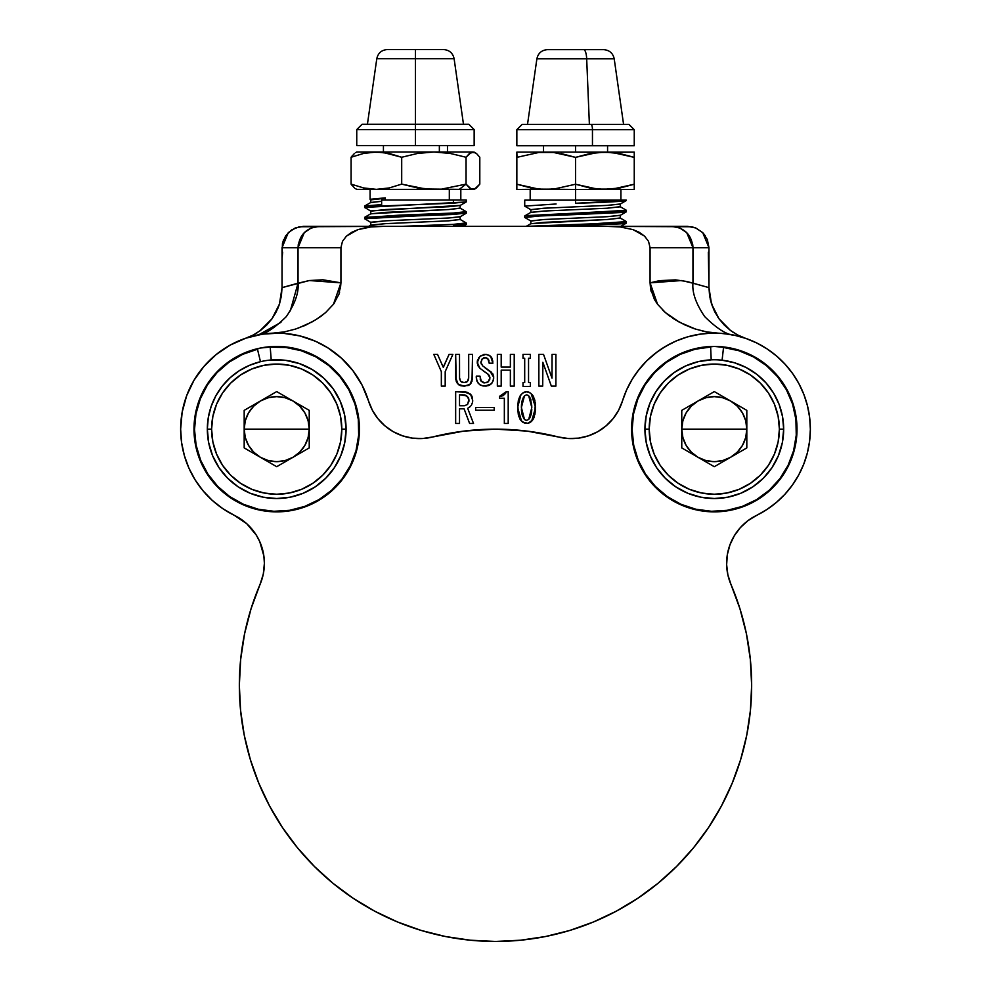 <?xml version="1.0" encoding="UTF-8"?>
<svg xmlns="http://www.w3.org/2000/svg" width="991" height="991" viewBox="0 0 991 991"><rect width="100%" height="100%" fill="white"/><g stroke="black" fill="none" stroke-linecap="round" stroke-linejoin="round"><path stroke-width="1.49" d="M633.98 145.714L592.457 145.714L634.252 145.714L634.252 129.697L592.457 129.697L592.457 145.714L517.116 145.714M623.574 124.358L614.209 58.816L586.684 58.816L589.385 124.358L590.921 124.358A5.339 1.536 90 0 1 592.457 129.697L634.141 129.697M603.593 49.649L583.649 49.649A10.678 3.072 90 0 1 586.684 58.816L614.135 58.816M415.452 145.603L474.156 145.603L356.748 145.603L415.452 145.603L415.452 129.598L415.452 145.603M474.156 145.603L474.156 129.598L415.452 129.598L474.156 129.598L468.817 124.259L415.452 124.259L415.452 129.598L415.452 58.717L415.452 124.259L468.817 124.259M463.478 124.259L454.113 58.717L415.452 58.717L454.113 58.717C452.85 53.056 449.332 49.996 443.547 49.55L415.452 49.55L415.452 58.717L415.452 49.55L443.014 49.55M466.241 223.111L453.395 224.362L453.395 225.762L466.204 224.35M463.082 226.357L466.191 224.561L453.395 225.762L453.395 224.362L401.727 226.357L453.395 224.362L466.191 222.938L460.072 219.395L448.836 220.82L385.697 223.644L370.832 225.044L368.565 226.357L370.473 226.357M466.278 201.867L466.278 200.033L453.395 200.033L453.395 203.18L466.241 201.792M364.626 217.401L364.626 218.8L381.634 217.289L453.395 214.465L453.395 213.053L466.204 211.653L453.395 213.053L453.395 214.465L466.204 213.053M364.824 217.549L399.831 215.134L453.395 213.053L364.7 217.302L370.832 213.746L448.836 209.535L460.072 208.098L466.191 211.64L466.278 213.152M364.738 207.627L381.634 206.004L453.395 203.18L453.395 200.033L381.634 200.033L381.634 204.592L364.626 206.078M592.891 223.83L575.548 224.462L575.548 225.874L622.509 223.755L626.374 223.049L626.374 221.637L592.891 223.83M626.337 200.516L625.581 200.145C627.377 201.173 610.704 202.226 575.548 203.279L626.337 200.516M626.374 200.455L575.548 200.145L575.548 203.279L575.548 200.145L524.722 200.145L524.722 204.691L524.722 200.145L575.548 200.145L575.548 189.467L575.548 200.145L626.337 200.145M622.509 212.458L626.374 211.752L626.374 210.34L575.548 213.164L575.548 214.576L622.509 212.458M556.1 203.985L524.722 206.103L556.1 203.985M524.809 217.5L530.928 221.043L543.923 219.519L607.161 216.695L620.168 215.394L626.287 211.851L539.6 215.988L524.809 217.5L539.6 215.988L575.548 214.576L575.548 213.164L525.54 215.666M449.319 189.368L449.319 200.033L449.319 189.368M354.493 153.419L351.099 157.259L351.099 184.128L363.586 187.943L376.394 189.368L389.215 187.943L401.702 184.128L425.709 189.008L459.279 189.368L466.055 184.128L442.06 189.008L466.055 184.128L466.055 157.259L469.461 153.432L473.995 152.007M558.899 188.426L546.202 189.467L516.844 189.467L516.844 184.227L538.745 189.108L575.548 189.467L575.548 184.227L553.659 189.108L575.548 184.227L575.548 157.358L561.03 153.531L575.548 157.358L597.437 152.478L634.252 152.119L546.202 152.119L575.548 152.119L575.548 145.714L575.548 152.119L612.351 152.478L634.252 157.358L634.252 152.119L634.252 157.358L619.747 153.531L604.894 152.119L590.054 153.531L575.548 157.358L553.647 152.478L575.548 157.358L575.548 184.227L597.437 189.108L612.364 189.108L634.252 184.227L634.252 157.358L619.722 153.531L634.252 157.358L634.252 189.467L634.252 184.227L619.747 188.055L602.417 189.43M357.974 152.007L472.93 152.007L376.394 152.007L389.215 153.432L401.702 157.259L417.607 153.432L433.885 152.007L450.137 153.419L466.055 157.259L450.137 153.419L433.885 152.007L417.607 153.432L401.702 157.259L382.86 152.379L356.748 152.007L355.509 152.725M439.36 145.603L439.36 152.007L439.36 145.603M222.888 508.717L212.359 500.467L222.888 508.717L234.471 515.419A96.053 96.053 0 0 1 180.647 429.14A96.053 96.053 0 0 0 180.647 429.227M188.922 468.148A96.053 96.053 0 0 0 188.934 468.186L184.363 455.587L188.934 468.173L195.202 479.991L203.068 490.83L212.359 500.467M195.177 479.941A96.053 96.053 0 0 0 212.408 500.517M222.851 508.693A96.053 96.053 0 0 0 232.699 514.527M331.626 490.285L318.991 499.613L304.807 506.376L289.595 510.315L273.912 511.282L258.341 509.25L243.439 504.295L229.739 496.59L217.772 486.42L207.949 474.156L200.64 460.258L196.107 445.219L194.521 429.586L195.945 413.941L200.306 398.853L207.466 384.867L217.153 372.505L229.02 362.21L242.634 354.357L257.487 349.241L260.472 361.69L249.497 365.332L239.277 370.733L230.098 377.757L222.207 386.205L215.84 395.855L211.157 406.421L208.296 417.62L207.33 429.14A69.37 69.37 0 0 1 276.7 359.77A69.37 69.37 0 0 1 346.082 429.14A69.37 69.37 0 0 0 276.7 359.77A69.37 69.37 0 0 0 207.33 429.14L211.603 429.14A65.109 65.109 0 0 1 276.7 364.044A65.109 65.109 0 0 1 341.808 429.14L346.082 429.14L344.608 414.944L340.26 401.33L333.224 388.906L323.784 378.19L312.351 369.631L299.406 363.598L285.507 360.328L271.224 359.993L270.221 347.222L285.928 347.482L301.289 350.727L315.77 356.834L328.814 365.592L339.95 376.667L348.782 389.661L354.976 404.093L358.308 419.453L358.668 435.148L356.029 450.632L350.492 465.336L342.254 478.715L331.626 490.285L339.195 482.53M276.7 429.14L309.229 429.14C308.82 441.429 303.407 450.818 292.964 457.309C282.125 463.107 271.286 463.107 260.435 457.309C250.005 450.818 244.579 441.429 244.182 429.14L276.7 429.14L244.182 429.14C244.579 416.864 250.005 407.474 260.435 400.971C271.286 395.186 282.125 395.186 292.964 400.971C303.407 407.474 308.82 416.864 309.229 429.14L276.7 429.14M193.988 429.14A82.711 82.711 0 0 1 276.7 346.429A82.711 82.711 0 0 1 359.423 429.14L357.825 445.281L353.118 460.803L345.475 475.098L335.193 487.634L322.657 497.916L308.362 505.559L292.841 510.266L276.7 511.864L260.571 510.266L245.05 505.559L230.754 497.916L218.218 487.634L207.924 475.098L200.281 460.803L195.574 445.281L193.988 429.14L195.574 413.012L200.281 397.49L207.924 383.195L218.218 370.659L230.754 360.365L245.05 352.722L260.571 348.014L276.7 346.429L292.841 348.014L308.362 352.722L322.657 360.365L335.193 370.659L345.475 383.195L353.118 397.49L357.825 413.012L359.423 429.14A82.711 82.711 0 0 1 276.7 511.864A82.711 82.711 0 0 1 193.988 429.14M466.228 939.765L445.529 936.532L470.391 940.211L495.5 941.45L520.609 940.211L545.471 936.532L569.862 930.425L593.522 921.952L616.253 911.2L637.808 898.28L657.999 883.303L676.63 866.419L693.514 847.8L708.478 827.609L721.411 806.042L732.151 783.324L740.624 759.651L746.731 735.272L750.422 710.411L751.649 685.301L750.336 659.411L746.421 633.782L739.93 608.685L730.937 584.38A256.149 256.149 0 0 1 495.5 941.45A256.149 256.149 0 0 1 260.063 584.38L251.07 608.685L244.579 633.782L240.664 659.411L239.351 685.301L240.578 710.411L244.269 735.272L250.376 759.651L258.849 783.324L269.589 806.042L282.522 827.609L297.486 847.8L314.37 866.419L333.001 883.303L353.192 898.28L374.747 911.2L397.478 921.952L421.138 930.425L445.529 936.532L421.138 930.425M260.063 584.38L263.296 574.086L264.386 563.359L263.866 555.939L259.778 541.681L256.297 535.103L246.771 523.731L234.471 515.419A53.365 53.365 0 0 1 260.063 584.38L263.222 574.396M714.3 429.14L746.818 429.14C746.421 441.429 740.995 450.818 730.565 457.309C719.714 463.107 708.875 463.107 698.036 457.309C687.593 450.818 682.18 441.429 681.771 429.14L714.3 429.14L681.771 429.14L682.873 420.729L686.131 412.888L691.297 406.149L698.036 400.971L705.877 397.725L714.3 396.623L722.712 397.725L730.565 400.971L737.292 406.149L742.47 412.888L745.715 420.729L746.818 429.14L745.715 437.564L742.47 445.405L737.292 452.144L730.565 457.309L722.712 460.567L714.3 461.67L705.877 460.567L698.036 457.309L691.297 452.144L686.131 445.405L682.873 437.564L681.771 429.14C682.18 416.864 687.593 407.474 698.036 400.971C708.875 395.186 719.714 395.186 730.565 400.971C740.995 407.474 746.421 416.864 746.818 429.14L714.3 429.14M711.204 359.844L698.122 361.678L685.623 365.976L674.165 372.554L664.156 381.201L655.98 391.569L649.91 403.312L646.182 415.985L644.918 429.14A69.37 69.37 0 0 1 714.3 359.77A69.37 69.37 0 0 1 783.67 429.14A69.37 69.37 0 0 0 714.3 359.77A69.37 69.37 0 0 0 644.918 429.14L649.192 429.14A65.109 65.109 0 0 1 714.3 364.044A65.109 65.109 0 0 1 779.397 429.14L783.67 429.14L782.518 416.567L779.112 404.415L773.55 393.068L766.031 382.922L756.802 374.313L746.149 367.512L734.455 362.768L722.092 360.204L723.529 347.482A82.179 82.179 0 0 1 782.865 474.441A82.179 82.179 0 0 1 642.812 469.684A82.179 82.179 0 0 1 710.634 347.048L711.204 359.844L710.634 347.048L695.087 349.241L680.235 354.357L666.621 362.21L654.754 372.505L645.067 384.867L637.907 398.84L633.534 413.928L632.122 429.574L633.695 445.207L638.229 460.245L645.537 474.156L655.361 486.42L667.327 496.59L681.015 504.295L695.93 509.25L711.501 511.282L727.183 510.315L742.395 506.376L756.579 499.625L769.214 490.285L779.843 478.727L788.08 465.349L793.618 450.645L796.256 435.16L793.618 450.645M631.577 429.14A82.711 82.711 0 0 1 714.3 346.429A82.711 82.711 0 0 1 797.012 429.14A82.711 82.711 0 0 1 714.3 511.864A82.711 82.711 0 0 1 631.577 429.14L633.175 445.281L637.882 460.803L645.525 475.098L655.807 487.634L668.343 497.916L682.638 505.559L698.16 510.266L714.3 511.864L730.429 510.266L745.95 505.559L760.246 497.916L772.782 487.634L783.076 475.098L790.719 460.803L795.426 445.281L797.012 429.14L795.426 413.012L790.719 397.49L783.076 383.195L772.782 370.659L760.246 360.365L745.95 352.722L730.429 348.014L714.3 346.429L698.16 348.014L682.638 352.722L668.343 360.365L655.807 370.659L645.525 383.195L637.882 397.49L633.175 413.012L631.577 429.14M181.576 442.494L180.647 429.14L181.576 442.494L184.363 455.587M203.911 366.472L216.137 354.592L230.271 345.054L216.137 354.592L203.911 366.472L193.976 380.321L186.655 395.719L182.158 412.169L180.647 429.14A96.053 96.053 0 0 1 368.516 400.921L362.087 385.14L352.957 370.733L341.437 358.172L327.872 347.853L315.522 341.276L299.926 335.937L283.624 333.335L276.39 333.087M337.621 354.877L341.4 358.147M638.972 369.544L646.9 360.699L638.972 369.544L632.184 379.293L626.659 389.81L622.521 400.785M634.946 375.007L632.147 379.367A96.053 96.053 0 0 1 632.233 379.219M646.776 360.823L657.578 351.619M660.985 349.241L669.978 343.927L660.985 349.241M701.033 334.004L687.481 336.903L699.076 334.301L687.481 336.903L676.308 340.916L665.717 346.28L655.856 352.907L646.9 360.699M767.195 348.968L776.684 356.103L767.195 348.968L756.901 343.047L745.95 338.451L734.517 335.243A96.053 96.053 0 0 1 734.839 335.305A96.053 96.053 0 0 0 718.103 333.162L706.682 331.886L695.571 329.099L679.727 322.348L665.506 312.661L657.566 304.299L654.407 299.455L650.554 288.604L650.071 282.844L681.672 280.54L692.957 283.191C692.052 292.618 695.979 303.766 704.725 316.637C717.199 328.925 727.245 335.144 734.839 335.305A96.053 96.053 0 0 0 734.517 335.243L722.773 333.459L710.894 333.149L699.076 334.301M784.946 494.236L776.374 502.449L784.946 494.236L792.428 485.02L798.734 474.949L803.738 464.172L807.38 452.875L809.597 441.206L810.353 429.351L809.647 417.496L807.479 405.815L803.887 394.505L798.932 383.703L792.676 373.607L785.219 364.366L776.684 356.103M750.088 519.148L766.848 509.547L776.374 502.449M744.229 523.731L741.528 526.357M256.161 335.305A96.053 96.053 0 0 1 256.694 335.193A96.053 96.053 0 0 0 245.78 338.204L253.399 334.933L260.41 330.536L272.005 318.78L279.462 304.026L276.316 311.669L272.005 318.78L266.678 325.085L260.41 330.536L253.399 334.933L245.78 338.204A96.053 96.053 0 0 1 256.161 335.305C263.755 335.144 273.789 328.925 286.275 316.637C295.021 303.766 298.948 292.618 298.043 283.178L282.039 287.625L281.394 295.925L279.462 304.026L282.039 287.625L309.328 280.54L340.929 282.844L340.929 247.7L342.477 241.333L346.466 236.093L351.83 232.278L357.887 229.652L370.77 226.964L383.876 226.357L319.399 226.357L311.211 227.992L304.299 232.612L298.043 247.7L340.929 247.7L342.477 241.333L346.466 236.093L357.887 229.652L370.77 226.964L383.876 226.357L299.245 226.766L291.54 229.962L285.643 235.846L282.447 243.538L282.039 258.378L282.658 252.135M745.22 338.204L737.564 334.921L730.516 330.486L724.285 325.06L718.933 318.693L714.66 311.632L711.513 303.94L709.606 295.9L708.961 287.625L711.513 303.94L718.933 318.693L730.516 330.486L737.564 334.921L745.22 338.204M708.961 247.7L707.339 239.537L702.706 232.612L695.769 227.98L691.755 226.766L607.124 226.357L620.23 226.964L633.1 229.639L644.509 236.081L648.523 241.321L650.071 247.7L692.957 247.7L686.701 232.612L679.789 227.992L671.601 226.357L607.124 226.357L620.23 226.964L633.1 229.639L639.133 232.253L644.509 236.081L648.523 241.321L650.071 247.7L650.071 282.844L659.535 280.651L675.515 279.871L686.565 281.456L708.961 287.625L692.957 283.178L692.957 247.7L708.961 247.7L702.706 232.612L695.769 227.98L687.593 226.357L671.601 226.357C684.558 227.633 691.681 234.743 692.957 247.7L708.961 247.7L708.961 258.378L708.961 247.7M708.342 252.135L708.961 287.625L708.961 258.378M722.092 360.204L723.529 347.482L738.89 350.727L753.371 356.847L766.415 365.592L775.631 374.449M644.918 429.14L646.256 442.68L650.207 455.699L656.612 467.69L665.246 478.195L675.751 486.829L687.754 493.233L700.761 497.185L714.3 498.523L727.828 497.185L740.847 493.233L752.838 486.829L763.355 478.195L771.977 467.69L778.393 455.699L782.333 442.68L783.67 429.14A69.37 69.37 0 0 1 714.3 498.523A69.37 69.37 0 0 1 644.918 429.14A69.37 69.37 0 0 0 714.3 498.523A69.37 69.37 0 0 0 783.67 429.14L779.397 429.14A65.109 65.109 0 0 1 714.3 494.249A65.109 65.109 0 0 1 649.192 429.14L644.918 429.14M766.415 365.592L777.551 376.679L786.371 389.674L792.577 404.105L795.909 419.453L796.256 435.16M779.397 429.14L778.146 416.443L774.442 404.229L768.434 392.969L760.332 383.108L750.472 375.007L739.212 368.999L726.998 365.295L714.3 364.044L701.591 365.295L689.377 368.999L678.129 375.007L668.256 383.108L660.167 392.969L654.147 404.229L650.443 416.443L649.192 429.14L650.443 441.85L654.147 454.064L660.167 465.312L668.256 475.185L678.129 483.274L689.377 489.294L701.591 492.998L714.3 494.249L726.998 492.998L739.212 489.294L750.472 483.274L760.332 475.185L768.434 465.312L774.442 454.064L778.146 441.85L779.397 429.14M714.3 391.594L746.818 410.361L746.818 447.92L714.3 466.699L681.771 447.92L681.771 410.361L714.3 391.594L746.818 410.361L746.818 447.92L714.3 466.699L681.771 447.92L681.771 410.361L714.3 391.594M525.441 420.11L524.474 419.416L526.593 420.395L528.711 419.416L526.593 420.395L524.933 419.8M521.972 414.089L522.79 416.79L521.501 410.67L521.501 404.427L524.474 395.805L521.39 407.524L524.474 419.416L522.183 414.994M531.696 410.67L530.408 416.79L528.711 419.416L531.808 407.524L528.711 395.805L526.593 394.827L524.474 395.805L526.593 394.827L528.711 395.805L530.396 398.394L531.783 405.976L531.226 414.089M528.711 419.416L526.593 420.395L524.474 419.416M521.811 413.272L521.501 410.732M521.489 410.596L521.415 409.147M521.415 405.926L521.786 402.123M528.265 395.409L526.593 394.827L524.474 395.805M531.783 409.147L531.696 410.596M531.684 410.732L531.374 413.284M531.015 414.994L531.287 413.78M522.629 393.093L526.593 391.73L522.629 393.093L519.928 396.177L518.355 400.339L517.636 407.524L520.919 394.715M527.893 391.866L525.304 391.866M531.126 393.526L535.549 407.524L533.678 396.97L530.569 393.093L526.593 391.73L530.557 393.08M534 417.508L535.413 404.117M535.4 403.981L535.202 402.247M534.979 400.996L534.335 398.593M533.678 396.97L533.047 395.793M530.532 422.154L533.691 418.214L535.549 407.524L531.647 421.2L527.893 423.343M533.071 419.366L533.691 418.214M527.98 423.318L530.396 422.24M525.292 423.343L522.653 422.154M522.79 422.24L528.005 423.318L532.799 419.8M517.798 403.932L518.343 414.771L521.551 421.2L517.636 407.524L518.343 414.771M518.714 416.17L520.944 420.531L525.193 423.318M529.355 392.349L528.005 391.891M525.18 391.891L523.843 392.349M520.399 395.409L518.355 400.376M529.231 396.388L529.677 397.019M530.396 398.394L530.978 400.067M529.677 418.177L529.231 418.821M523.966 418.821L523.508 418.177M521.91 413.78L521.501 410.67M521.39 407.524L521.415 405.976M521.923 401.367L523.533 397.032M504.345 423.467L504.345 398.221L499.575 398.221L499.575 396.289L503.428 395.545L506.24 391.73L508.197 391.73L508.197 423.467L504.345 423.467L504.345 398.221L499.575 398.221L499.575 396.289L506.24 391.73L508.197 391.73L508.197 423.467L504.345 423.467M503.453 395.52L502.61 395.867M501.78 396.09L500.728 396.239M494.199 407.524L494.199 410.224L475.643 410.224L475.643 407.524L494.199 407.524L494.199 410.224L475.643 410.224L475.643 407.524L494.199 407.524M466.563 395.706L468.892 399.299L467.665 404.266L468.966 400.364L467.492 396.462L463.107 394.814L459.514 394.814L459.514 405.74L459.514 394.814L466.637 395.756M464.717 405.715L467.665 404.266L464.816 405.703M468.446 397.8L468.892 399.299M468.904 401.417L467.306 404.601M464.246 405.74L459.514 405.74L464.246 405.74L459.514 405.74L459.514 394.814L463.107 394.814M471.134 394.951L467.529 392.349L463.912 391.73L470.589 394.344L472.707 400.364L471.592 395.632L467.529 392.349L455.662 391.73L463.912 391.73M472.459 397.899L472.249 397.106M472.1 396.697L471.592 395.632M471.555 404.947L472.534 402.309M467.665 408.342L473.525 423.467L467.665 408.342L470.589 406.223L469.04 407.623M473.525 423.467L469.61 423.467L464.073 408.812L459.514 408.812L464.073 408.812L469.61 423.467L473.525 423.467M459.514 408.812L459.514 423.467L455.662 423.467L455.662 391.73L455.662 423.467L459.514 423.467L459.514 408.812L464.073 408.812M469.263 407.474L471.097 405.616M472.447 402.742L472.707 400.364M464.308 394.901L466.03 395.409M542.709 362.359L542.709 386.118L538.856 386.118L538.856 354.382L543.526 354.382L551.999 378.153L552.049 354.382L555.901 354.382L555.901 386.118L551.343 386.118L542.882 362.359L542.709 386.118L538.856 386.118L538.856 354.382L543.526 354.382L551.999 378.153L552.049 354.382L555.901 354.382L555.901 386.118L551.343 386.118L542.882 362.359M524.697 358.234L523.013 358.234L523.013 354.382L530.346 354.382L530.346 358.234L528.55 358.234L528.55 382.551L528.55 358.234L530.346 358.234L530.346 354.382L523.013 354.382L523.013 358.234L524.697 358.234L524.697 382.551L523.013 382.551L523.013 386.403L530.346 386.403L530.346 382.551L528.55 382.551L530.346 382.551L530.346 386.403L523.013 386.403L523.013 382.551L524.697 382.551L524.697 358.234L524.697 382.551M528.55 382.551L528.55 358.234M510.365 367.079L510.365 354.382L514.218 354.382L514.218 386.118L510.365 386.118L510.365 370.163L501.198 370.163L501.198 386.118L497.346 386.118L497.346 354.382L501.198 354.382L501.198 367.079L510.365 367.079L510.365 354.382L514.218 354.382L514.218 386.118L510.365 386.118L510.365 370.163L501.198 370.163L501.198 386.118L497.346 386.118L497.346 354.382L501.198 354.382L501.198 367.079L510.365 367.079L501.198 367.079M501.198 370.163L510.365 370.163M484.748 367.599L492.738 373.706L493.654 376.382L493.159 380.854L491.263 383.851L488.328 385.623L483.286 386.019L479.508 384.558L476.956 381.188L476.287 376.196L480.028 376.196L480.709 380.73L484.054 382.848L488.105 381.919L489.963 377.819L488.613 374.648L480.028 368.379L478.009 365.84L477.526 360.191L480.276 356.165L485.838 354.406L489.43 355.41L491.226 357.033L492.899 363.177L489.145 363.177L488.241 359.225L485.082 357.64L481.985 359.126L480.895 362.793L482.679 365.865L489.963 371.154L493.704 377.336L492.738 373.706M491.524 372.257L489.418 370.82M493.592 379.045L492.267 382.637M492.378 382.452L491.87 383.183M489.158 385.301L491.263 383.851L484.921 386.118L488.365 385.61M483.286 386.019L479.694 384.694M480.189 385.004L482.951 385.957M477.959 382.947L476.337 378.748M476.287 377.819L476.287 376.196L480.028 376.196L481.341 381.572L480.152 379.082M483.967 382.836L482.828 382.551M480.709 380.73L484.587 382.873L488.092 381.919M487.944 382.03L486.011 382.761M488.501 381.572L489.963 377.819L487.683 373.917L480.028 368.379L487.683 373.917M489.888 378.859L489.579 379.962M488.167 374.251L489.331 375.527M489.356 375.564L489.963 377.819M477.352 360.984L477.266 362.681L480.028 368.379L477.266 362.681L479.706 356.661L477.266 361.839M477.575 359.981L477.365 360.885M478.603 357.924L480.87 355.719L485.082 354.382L483.67 354.518M486.581 354.468L490.619 356.339L489.418 355.41L490.619 356.339L492.899 363.177L491.747 357.801L492.837 361.319M491.462 357.355L490.619 356.339M492.899 363.177L489.145 363.177L487.845 358.779L489.195 362.582M485.082 357.64L487.845 358.779L485.082 357.64L482.307 358.779L485.082 357.64M484.314 357.701L483.583 357.912M480.895 362.793L482.307 358.779L480.846 362.198L482.679 365.865M480.895 362.83L481.465 364.354M464.246 382.551L467.492 381.411L468.693 377.658L468.693 354.382L472.546 354.382L472.546 377.658L470.106 384.335L464.246 386.118L458.214 384.335L455.662 377.658L455.662 354.382L459.514 354.382L459.564 378.661L460.654 381.411L464.073 382.551L467.157 381.696L468.644 378.661L468.693 354.382L472.546 354.382L472.001 381.25L469.499 384.842L464.246 386.118L458.821 384.842L456.244 381.275L455.662 354.382L459.514 354.382L459.514 377.658L460.654 381.411L459.564 378.661L460.654 381.411L464.073 382.551M463.156 382.489L462.252 382.315L463.156 382.489M462.066 382.253L461.397 381.956M466.773 381.956L465.559 382.415M468.371 379.875L468.074 380.581M470.106 384.335L470.96 383.319M472.422 379.491L472.546 377.658M464.246 386.118L465.027 386.094M467.839 385.635L468.817 385.251M458.214 384.335L460.456 385.635M460.964 385.772L464.073 386.118M455.699 378.574L457.049 382.922L455.798 379.491M443.398 367.24L449.096 354.382L452.85 354.382L445.194 371.637L445.194 386.118L441.342 386.118L441.342 371.637L433.798 354.382L437.539 354.382L443.237 367.24L449.096 354.382L452.85 354.382L445.194 371.637L445.194 386.118L441.342 386.118L441.342 371.637L433.798 354.382L437.539 354.382L443.237 367.24M282.039 258.378L282.039 287.625L282.039 247.7L298.043 247.7L298.043 283.191L309.328 280.54L322.893 279.784L340.929 282.844L340.929 247.7L298.043 247.7C299.319 234.743 306.442 227.633 319.399 226.357L303.407 226.357L295.231 227.98L288.294 232.612L282.039 247.7L298.043 247.7L304.299 232.612M686.701 232.612L692.957 247.7L650.071 247.7L650.071 282.844L657.566 304.299L665.506 312.661L674.784 319.474L684.843 324.912L695.571 329.099L706.682 331.886L718.103 333.162M298.043 247.7L298.043 283.191L290.276 310.939M280.949 322.348L259.147 334.562M340.421 288.753L340.929 282.844L338.996 294.141L333.471 304.249L325.556 312.623L316.278 319.436L306.182 324.899L295.541 329.062L284.367 331.874L272.897 333.162L284.367 331.874L295.541 329.062L306.182 324.899L316.278 319.436L325.556 312.623L333.471 304.249L340.929 282.844L333.471 304.249M271.484 333.224L260.707 334.425M260.435 334.475L256.273 335.28M734.864 335.317L730.887 334.537M730.553 334.475L719.9 333.249M412.504 438.146L402.631 435.867L393.377 431.766L385.053 425.981A53.365 53.365 0 0 0 412.504 438.146L422.624 438.517L432.633 436.981A256.149 256.149 0 0 1 558.367 436.981L527.175 431.11L495.5 429.14L463.825 431.11L432.633 436.981A53.365 53.365 0 0 1 368.516 400.921L372.405 410.286A53.365 53.365 0 0 0 377.955 418.697M368.541 400.971A53.365 53.365 0 0 0 372.405 410.274L371.018 407.474M385.053 425.981L377.98 418.735A53.365 53.365 0 0 0 385.041 425.969M605.959 425.969A53.365 53.365 0 0 0 612.995 418.772L618.595 410.286L622.484 400.921A53.365 53.365 0 0 1 558.367 436.981A256.149 256.149 0 0 0 558.292 436.957M578.496 438.146A53.365 53.365 0 0 0 605.935 425.994L597.623 431.766L588.369 435.867L578.496 438.146L568.376 438.517L558.367 436.981M613.045 418.697A53.365 53.365 0 0 0 622.459 400.971M688.163 281.84L708.961 287.625L692.957 283.178L692.957 247.676M730.937 584.38A53.365 53.365 0 0 1 756.529 515.419L747.895 520.721L740.413 527.546L734.356 535.673L729.958 544.79L727.344 554.576L726.638 564.684L727.84 574.73L730.937 584.38M715.564 333.1L705.072 333.533M646.219 361.381L637.448 371.514M362.372 385.697L359.77 380.916M353.713 371.736L349.662 366.658M342.799 359.448L337.609 354.865L342.799 359.448M383.876 226.357L607.124 226.357L383.876 226.357M529.343 422.86L531.126 421.683M531.647 421.2L532.254 420.531M535.512 409.345L534.855 414.733M532.786 395.409L532.241 394.678M517.674 405.728L517.636 407.524M519.916 419.02L520.399 419.8M521.551 421.2L522.629 422.129M485.85 357.701L487.262 358.284M488.575 359.721L489.021 360.811M485.082 354.382L484.339 354.419M477.266 362.681L477.34 363.499M483.781 371.253L485.714 372.616M484.587 382.873L483.571 382.774M485.788 386.094L486.643 385.995M488.328 385.623L489.901 384.904M493.58 379.119L493.679 378.228L493.58 379.119M493.654 376.382L493.481 375.453M458.511 384.595L463.293 386.094M466.798 381.944L465.993 382.303M472.596 401.95L472.682 401.157M472.459 397.924L472.249 397.131M470.589 394.344L469.907 393.724M506.24 391.73L505.422 393.786M207.33 429.14L208.667 442.68L212.607 455.699L219.023 467.69L227.645 478.195L238.162 486.829L250.153 493.233L263.172 497.185L276.7 498.523L290.239 497.185L303.246 493.233L315.249 486.829L325.754 478.195L334.388 467.69L340.793 455.699L344.744 442.68L346.082 429.14L341.808 429.14A65.109 65.109 0 0 1 276.7 494.249A65.109 65.109 0 0 1 211.603 429.14L207.33 429.14A69.37 69.37 0 0 0 276.7 498.523A69.37 69.37 0 0 0 346.082 429.14A69.37 69.37 0 0 1 276.7 498.523A69.37 69.37 0 0 1 207.33 429.14M271.224 359.993L270.221 347.222A82.179 82.179 0 0 1 352.647 460.555A82.179 82.179 0 0 1 214.242 482.543A82.179 82.179 0 0 1 257.487 349.241L260.472 361.69M292.964 400.971L299.703 406.149L304.869 412.888L308.127 420.729L309.229 429.14L308.127 437.564L304.869 445.405L299.703 452.144L292.964 457.309L285.123 460.567L276.7 461.67L268.288 460.567L260.435 457.309L253.708 452.144L248.53 445.405L245.285 437.564L244.182 429.14L245.285 420.729L248.53 412.888L253.708 406.149L260.435 400.971L268.288 397.725L276.7 396.623L285.123 397.725L292.964 400.971M244.182 410.361L276.7 391.594L309.229 410.361L309.229 447.92L276.7 466.699L309.229 447.92L309.229 410.361L276.7 391.594L244.182 410.361L244.182 447.92L276.7 466.699L244.182 447.92L244.182 410.361M341.808 429.14L340.557 416.443L336.853 404.229L330.833 392.969L322.744 383.108L312.871 375.007L301.623 368.999L289.409 365.295L276.7 364.044L264.002 365.295L251.788 368.999L240.528 375.007L230.668 383.108L222.566 392.969L216.558 404.229L212.854 416.443L211.603 429.14L212.854 441.85L216.558 454.064L222.566 465.312L230.668 475.185L240.528 483.274L251.788 489.294L264.002 492.998L276.7 494.249L289.409 492.998L301.623 489.294L312.871 483.274L322.744 475.185L330.833 465.312L336.853 454.064L340.557 441.85L341.808 429.14M377.98 418.735L372.405 410.286M279.45 333.125L262.429 334.153L245.867 338.166L230.271 345.054M240.578 710.411L244.269 735.272M250.376 759.651L258.849 783.324L250.376 759.651M732.151 783.324L740.624 759.651M746.731 735.272L750.422 710.411L746.731 735.272M618.595 410.286L613.02 418.735L605.947 425.981L597.623 431.766M760.246 360.365L768.83 366.955M230.754 497.916L222.17 491.338M622.484 400.921A96.053 96.053 0 0 1 776.684 356.103A96.053 96.053 0 0 1 756.529 515.419M676.419 340.867A96.053 96.053 0 0 0 655.769 352.969M362.087 385.14A96.053 96.053 0 0 0 341.437 358.172M296.383 335.131A96.053 96.053 0 0 0 272.897 333.162L284.318 331.886L295.541 329.062M265.6 333.732A96.053 96.053 0 0 0 230.209 345.091M203.96 366.422A96.053 96.053 0 0 0 186.655 395.719M314.06 226.357L303.407 226.357M516.844 152.119L546.202 152.119L516.844 152.119L516.844 157.358L538.732 152.478L553.647 152.478L538.745 152.478L516.844 157.358L516.844 152.119M634.252 153.531L634.252 157.358M592.197 153.159L597.437 152.478M517.005 157.309L516.844 152.478M533.641 153.134L538.732 152.478M476.411 153.419L479.805 157.259L476.411 153.419L472.93 152.007L474.677 152.379M475.395 152.725L471.183 152.379L466.055 157.259L466.055 184.128L469.461 187.956L472.93 189.368L476.411 187.956L479.805 184.128L479.805 157.259L479.805 184.128L474.677 189.008L471.183 189.008L466.055 184.128L459.279 189.368L474.156 189.368L475.395 188.649M369.94 152.379L376.394 152.007L363.586 153.432L369.94 152.379M351.842 185.144L351.099 184.128L351.099 157.259L363.586 153.432L351.099 157.259L351.855 156.219M516.844 184.227L516.844 157.358L516.844 184.227L531.349 188.055L516.844 184.227L516.844 188.055L516.844 184.227L531.362 188.055L543.712 189.43M604.894 152.119L607.384 152.156M590.066 188.055L575.548 184.227L575.548 189.467L604.894 189.467L590.079 188.055L575.548 184.227L590.066 188.055M546.202 152.119L548.68 152.156M355.509 188.649L356.748 189.368L433.885 189.368L417.62 187.956L401.702 184.128L401.702 157.259L401.702 184.128L389.215 187.943L376.394 189.368L363.586 187.943L351.099 184.128L354.493 187.956M516.844 189.108L516.844 188.055M516.844 189.467L553.659 189.108M634.252 189.467L604.894 189.467L634.252 189.467M612.364 189.108L617.455 188.451M634.252 188.055L634.252 189.108M476.411 187.956L474.677 189.008M604.894 189.467L546.202 189.467M474.057 189.368L356.847 189.368M374.61 189.368L376.394 189.368M530.185 197.965L530.185 200.145L530.185 197.965M385.276 197.866L385.276 200.033L385.276 197.866L370.163 199.278L385.276 197.866M465.745 200.033L381.634 200.033L381.634 204.592L364.7 206.004L370.832 202.449L381.634 201.284L370.733 202.573L370.807 199.649L385.276 198.25L370.845 199.86L370.262 199.228M620.738 226.357L626.287 223.148L561.748 226.357L573.678 226.357M576.403 226.357L579.351 226.357M596.049 226.357L609.688 226.357M618.334 226.357L620.663 226.357M524.809 206.202L530.928 209.745L543.923 208.221L607.161 205.397L620.168 204.096L626.287 200.554M620.911 189.467L620.911 200.145L622.026 200.145M620.267 203.985L607.161 205.397L543.923 208.221L530.829 209.634L530.829 212.458L543.923 211.046L607.161 208.221L620.267 206.809L620.267 203.985M620.267 215.282L607.161 216.695L543.923 219.519L530.829 220.931L530.829 223.755L543.923 222.343L607.161 219.519L620.267 218.107L620.267 215.282M607.297 226.357L606.331 226.357M531.201 226.357L612.562 223L626.287 221.526L620.168 217.983L607.161 219.519L530.928 223.632L526.221 226.357L575.548 224.462L575.548 225.874L561.748 226.357M524.796 215.889L612.562 211.69L626.3 210.241L620.168 206.685L607.161 208.221L543.923 211.046L530.928 212.334L524.809 215.877M526.233 226.357L527.398 226.357M440.351 226.357L453.246 226.357M461.137 226.357L463.032 226.357M452.602 226.357L451.735 226.357M370.845 222.455L385.697 220.82L448.836 217.995L460.059 216.806L466.191 213.263L364.7 218.701L370.845 222.455M370.845 211.157L385.697 209.535L448.836 206.71L460.059 205.509L466.191 201.966L364.7 207.416L370.845 211.157M460.171 205.397L370.807 210.934L370.733 213.858L385.697 212.347L448.836 209.535L460.171 208.221L460.171 205.397M460.171 216.682L448.836 217.995L385.697 220.82L370.807 222.232L370.733 225.155L385.697 223.644L448.836 220.82L460.171 219.506L460.171 216.682M372.443 226.357L382.13 226.357M298.316 244.306L298.056 247.589M297.907 328.256L312.054 321.914M315.894 319.672L316.773 319.114M318.644 317.888L320.997 316.228M333.434 304.299L334.673 302.577M339.269 293.324L339.566 292.382M253.411 334.921L245.867 338.179M298.043 283.178L282.039 287.625L298.043 283.178M281.432 295.64L279.536 303.791M279.066 305.191L277.839 308.387M275.746 312.76L272.067 318.693L259.592 331.13M257.462 332.58L253.436 334.921M325.531 312.636L321.307 316.005M313.651 321.01L311.013 322.484M306.157 324.912L303.395 326.138M308.783 338.6L315.522 341.276M323.859 345.463L329.941 349.191M695.533 329.086L690.07 327.141M674.747 319.449L672.53 318M665.469 312.636L657.529 304.249M383.418 226.357L378.612 226.444M365.815 227.67L357.974 229.615M650.604 288.901L651.211 291.589M662.855 310.245L665.667 312.809M666.423 313.441L670.003 316.228M672.455 317.95L674.227 319.114M677.348 321.01L678.946 321.914M693.105 328.269L695.422 329.049M702.136 330.932L706.633 331.874M713.916 332.889L717.595 333.137M692.944 247.589L692.684 244.306M282.447 243.538L283.661 239.537M676.94 226.357L691.755 226.766M695.769 227.98L702.706 232.612L705.357 235.846M739.868 528.166L734.504 535.425M733.786 536.639L730.404 543.613M729.463 546.165L727.617 553.065M727.258 555.133L726.626 563.99M727.159 570.977L727.778 574.396M263.841 570.977L264.362 564.721M264.362 564.635L264.374 563.99M263.742 555.133L263.383 553.065M261.537 546.165L260.596 543.613M257.214 536.639L256.496 535.437M251.132 528.153L249.472 526.357M244.356 521.687L242.262 520.089M745.133 338.166L743.2 337.473M733.538 332.58L731.408 331.13M718.809 318.507L717.595 316.736M713.793 309.811L710.175 298.96M387.89 49.55L415.452 49.55L387.89 49.55M367.426 124.259L376.791 58.717L415.452 58.717L376.791 58.717C378.054 53.056 381.572 49.996 387.357 49.55M362.087 124.259L415.452 124.259L362.087 124.259L356.748 129.598L415.452 129.598L356.748 129.598L356.748 145.603M547.577 49.649L603.507 49.649M536.961 58.816L586.684 58.816A10.678 3.072 -90 0 0 583.649 49.649L547.503 49.649M589.385 124.358L586.684 58.816L536.887 58.816C538.15 53.155 541.668 50.107 547.453 49.649M522.455 124.358L628.641 124.358M516.955 129.697L592.457 129.697A5.339 1.536 -90 0 0 590.921 124.358L522.282 124.358M516.844 129.697L516.844 145.714L592.457 145.714L592.457 129.697L516.844 129.697L522.183 124.358M634.252 129.697L628.913 124.358M614.209 58.816C612.946 53.155 609.428 50.107 603.643 49.649M466.278 223.049L466.278 224.449M364.626 206.103L364.626 207.515M524.722 206.103L524.722 200.145M524.722 217.401L524.722 215.988M460.815 200.033L460.815 189.368M447.474 152.007L447.474 145.603M607.57 152.119L607.57 145.714M543.526 152.119L543.526 145.714M383.43 152.007L383.43 145.603M530.185 189.467L530.185 200.145M370.089 199.377L370.089 189.368M692.944 247.081L692.734 244.666M298.291 244.467L298.192 245.223M527.522 124.358L536.887 58.816"/></g></svg>
